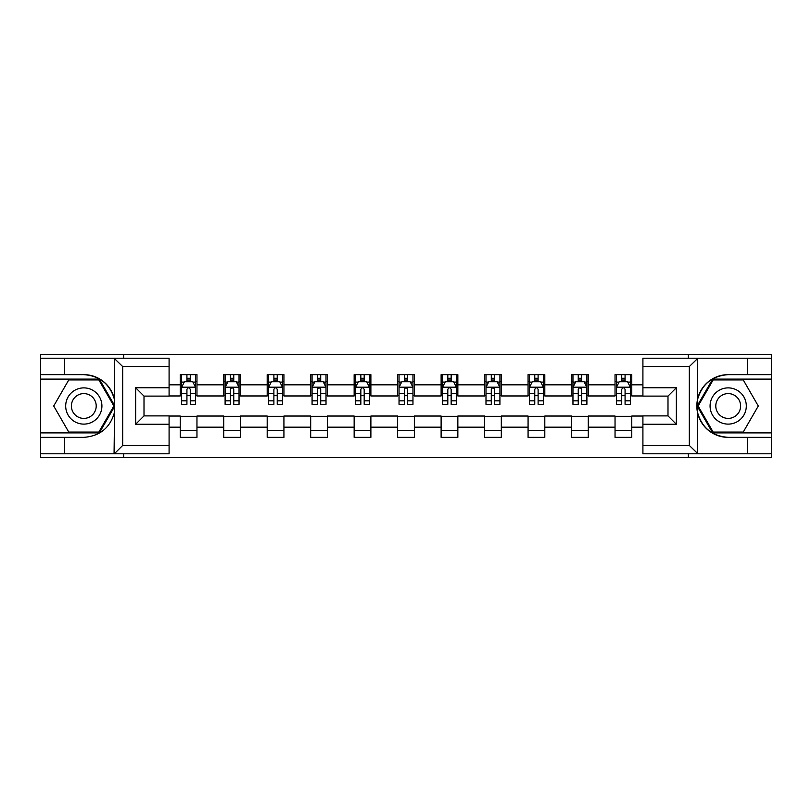 <?xml version="1.0" encoding="UTF-8"?>
<svg xmlns="http://www.w3.org/2000/svg" width="812" height="812" viewBox="0 0 812 812"><rect width="100%" height="100%" fill="white"/><g stroke="black" fill="none" stroke-linecap="round" stroke-linejoin="round"><path stroke-width="1.22" d="M169.089 366.557L122.683 366.557L114.066 358.204L169.089 358.204L169.089 396.104L144.008 396.104L144.008 415.896L169.089 415.896L169.089 453.796L114.066 453.796L114.563 412.07C110.239 427.721 99.988 436.145 83.798 437.353L40.6 437.353L40.6 457.562L771.4 457.562L771.4 379.102L712.672 379.102L697.143 406L712.672 432.897L771.4 432.897M728.202 374.647C712.012 375.854 701.761 384.279 697.437 399.93L697.437 412.07C701.761 427.721 712.012 436.145 728.202 437.353A31.353 31.353 0 0 1 696.838 406A31.353 31.353 0 0 1 728.202 374.647L771.4 374.647L771.4 354.438L688.343 354.438L688.343 358.204M688.343 354.438L40.6 354.438L40.6 432.897L99.328 432.897L114.857 406L99.328 379.102L40.6 379.102M688.343 453.796L688.343 457.562M123.657 457.562L123.657 453.796M123.657 358.204L123.657 354.438M642.911 395.962L631.766 395.962L631.766 374.647L615.039 374.647L615.039 384.817L588.284 384.817L588.284 374.647L571.557 374.647L571.557 384.817L544.801 384.817L544.801 374.647L528.074 374.647L528.074 384.817L501.319 384.817L501.319 374.647L484.602 374.647L484.602 384.817L457.846 384.817L457.846 374.647L441.119 374.647L441.119 384.817L414.364 384.817L414.364 374.647L397.636 374.647L397.636 384.817L370.881 384.817L370.881 374.647L354.154 374.647L354.154 384.817L327.398 384.817L327.398 374.647L310.681 374.647L310.681 384.817L283.926 384.817L283.926 374.647L267.199 374.647L267.199 384.817L240.443 384.817L240.443 374.647L223.716 374.647L223.716 384.817L196.961 384.817L196.961 374.647L180.234 374.647L180.234 384.817L169.089 384.817M631.766 384.817L642.911 384.817M642.911 427.183L631.766 427.183L631.766 437.353L615.039 437.353L615.039 427.183L588.284 427.183L588.284 437.353L571.557 437.353L571.557 427.183L544.801 427.183L544.801 437.353L528.074 437.353L528.074 427.183L501.319 427.183L501.319 437.353L484.602 437.353L484.602 427.183L457.846 427.183L457.846 437.353L441.119 437.353L441.119 427.183L414.364 427.183L414.364 437.353L397.636 437.353L397.636 427.183L370.881 427.183L370.881 437.353L354.154 437.353L354.154 427.183L327.398 427.183L327.398 437.353L310.681 437.353L310.681 427.183L283.926 427.183L283.926 437.353L267.199 437.353L267.199 427.183L240.443 427.183L240.443 437.353L223.716 437.353L223.716 427.183L196.961 427.183L196.961 437.353L180.234 437.353L180.234 427.183L169.089 427.183M615.039 384.817L615.039 395.962L588.284 395.962L588.284 384.817M588.284 427.183L588.284 416.038L615.039 416.038L615.039 427.183M571.557 384.817L571.557 395.962L544.801 395.962L544.801 384.817M544.801 427.183L544.801 416.038L571.557 416.038L571.557 427.183M528.074 384.817L528.074 395.962L501.319 395.962L501.319 384.817M501.319 427.183L501.319 416.038L528.074 416.038L528.074 427.183M484.602 384.817L484.602 395.962L457.846 395.962L457.846 384.817M457.846 427.183L457.846 416.038L484.602 416.038L484.602 427.183M441.119 384.817L441.119 395.962L414.364 395.962L414.364 384.817M414.364 427.183L414.364 416.038L441.119 416.038L441.119 427.183M397.636 384.817L397.636 395.962L370.881 395.962L370.881 384.817M370.881 427.183L370.881 416.038L397.636 416.038L397.636 427.183M354.154 384.817L354.154 395.962L327.398 395.962L327.398 384.817M327.398 427.183L327.398 416.038L354.154 416.038L354.154 427.183M310.681 384.817L310.681 395.962L283.926 395.962L283.926 384.817M283.926 427.183L283.926 416.038L310.681 416.038L310.681 427.183M267.199 384.817L267.199 395.962L240.443 395.962L240.443 384.817M240.443 427.183L240.443 416.038L267.199 416.038L267.199 427.183M223.716 384.817L223.716 395.962L196.961 395.962L196.961 384.817M196.961 427.183L196.961 416.038L223.716 416.038L223.716 427.183M180.234 384.817L180.234 395.962L169.089 395.962M169.089 416.038L180.234 416.038L180.234 427.183M631.766 427.183L631.766 416.038L642.911 416.038M180.234 381.61L181.634 381.61M186.922 381.61L190.272 381.61M195.57 381.61L196.961 381.61M180.234 395.688L181.634 395.688M186.922 395.688L190.272 395.688M195.57 395.688L196.961 395.688M180.234 416.312L196.961 416.312M180.234 430.39L196.961 430.39M223.716 416.312L240.443 416.312M223.716 430.39L240.443 430.39M223.716 381.61L225.107 381.61M230.405 381.61L233.754 381.61M239.043 381.61L240.443 381.61M223.716 395.688L225.107 395.688M230.405 395.688L233.754 395.688M239.043 395.688L240.443 395.688M267.199 416.312L283.926 416.312M267.199 430.39L283.926 430.39M267.199 381.61L268.589 381.61M273.888 381.61L277.237 381.61M282.525 381.61L283.926 381.61M267.199 395.688L268.589 395.688M273.888 395.688L277.237 395.688M282.525 395.688L283.926 395.688M310.681 416.312L327.398 416.312M310.681 430.39L327.398 430.39M310.681 381.61L312.072 381.61M317.37 381.61L320.71 381.61M326.008 381.61L327.398 381.61M310.681 395.688L312.072 395.688M317.37 395.688L320.71 395.688M326.008 395.688L327.398 395.688M354.154 416.312L370.881 416.312M354.154 430.39L370.881 430.39M354.154 381.61L355.554 381.61M360.843 381.61L364.192 381.61M369.49 381.61L370.881 381.61M354.154 395.688L355.554 395.688M360.843 395.688L364.192 395.688M369.49 395.688L370.881 395.688M397.636 416.312L414.364 416.312M397.636 430.39L414.364 430.39M397.636 381.61L399.037 381.61M404.325 381.61L407.675 381.61M412.963 381.61L414.364 381.61M397.636 395.688L399.037 395.688M404.325 395.688L407.675 395.688M412.963 395.688L414.364 395.688M441.119 416.312L457.846 416.312M441.119 430.39L457.846 430.39M441.119 381.61L442.51 381.61M447.808 381.61L451.157 381.61M456.445 381.61L457.846 381.61M441.119 395.688L442.51 395.688M447.808 395.688L451.157 395.688M456.445 395.688L457.846 395.688M484.602 416.312L501.319 416.312M484.602 430.39L501.319 430.39M484.602 381.61L485.992 381.61M491.29 381.61L494.63 381.61M499.928 381.61L501.319 381.61M484.602 395.688L485.992 395.688M491.29 395.688L494.63 395.688M499.928 395.688L501.319 395.688M528.074 416.312L544.801 416.312M528.074 430.39L544.801 430.39M528.074 381.61L529.475 381.61M534.763 381.61L538.112 381.61M543.411 381.61L544.801 381.61M528.074 395.688L529.475 395.688M534.763 395.688L538.112 395.688M543.411 395.688L544.801 395.688M571.557 416.312L588.284 416.312M571.557 430.39L588.284 430.39M571.557 381.61L572.957 381.61M578.245 381.61L581.595 381.61M586.893 381.61L588.284 381.61M571.557 395.688L572.957 395.688M578.245 395.688L581.595 395.688M586.893 395.688L588.284 395.688M615.039 416.312L631.766 416.312M615.039 430.39L631.766 430.39M615.039 381.61L616.43 381.61M621.728 381.61L625.078 381.61M630.366 381.61L631.766 381.61M615.039 395.688L616.43 395.688M621.728 395.688L625.078 395.688M630.366 395.688L631.766 395.688M190.272 378.27L186.922 378.27M195.57 400.834L190.272 400.834L190.272 404.325L195.57 404.325L195.57 387.324L192.779 381.752L184.415 381.752L181.634 387.324L181.634 404.325L186.922 404.325L186.922 400.834L181.634 400.834M181.634 387.324L181.634 374.647M195.57 387.324L195.57 374.647M186.922 381.752L186.922 374.647M190.272 374.647L190.272 381.752M190.272 400.834L190.272 389.415C189.155 387.273 188.039 387.273 186.922 389.415L186.922 400.834M92.862 390.308A18.118 18.118 0 0 0 68.117 396.946A18.118 18.118 0 0 0 74.745 421.692A18.118 18.118 0 0 0 99.49 415.054A18.118 18.118 0 0 0 92.862 390.308M90 395.261A12.403 12.403 0 0 0 73.06 399.798A12.403 12.403 0 0 0 77.597 416.739A12.403 12.403 0 0 0 94.547 412.202A12.403 12.403 0 0 0 90 395.261M98.851 432.065L68.756 432.065L53.714 406L68.756 379.935L98.851 379.935L113.893 406L98.851 432.065M737.255 390.308A18.118 18.118 0 0 0 712.51 396.946A18.118 18.118 0 0 0 719.138 421.692A18.118 18.118 0 0 0 743.883 415.054A18.118 18.118 0 0 0 737.255 390.308M734.403 395.261A12.403 12.403 0 0 0 717.453 399.798A12.403 12.403 0 0 0 722 416.739A12.403 12.403 0 0 0 738.94 412.202A12.403 12.403 0 0 0 734.403 395.261M743.244 432.065L713.149 432.065L698.107 406L713.149 379.935L743.244 379.935L758.286 406L743.244 432.065M64.574 437.353L64.574 453.796L40.6 453.796M114.066 453.796L64.574 453.796M40.6 437.353L40.6 432.897M114.066 358.204L64.574 358.204L64.574 374.647L40.6 374.647M64.574 358.204L40.6 358.204M83.798 374.647A31.353 31.353 0 0 1 114.563 399.93C110.239 384.279 99.988 375.854 83.798 374.647L64.574 374.647M114.563 412.07L114.563 358.447M144.008 396.104L135.645 387.74L169.089 387.74M169.089 424.26L135.645 424.26L144.008 415.896M114.563 453.553L122.683 445.443L169.089 445.443M697.934 358.204L689.317 366.557L642.911 366.557L642.911 358.204L771.4 358.204M747.426 374.647L747.426 358.204M642.911 445.443L689.317 445.443L697.934 453.796L642.911 453.796L642.911 415.896L667.992 415.896L667.992 396.104L642.911 396.104L642.911 366.557M771.4 374.647L771.4 379.102M697.934 453.796L747.426 453.796L747.426 437.353L771.4 437.353M747.426 453.796L771.4 453.796M728.202 437.353L747.426 437.353M667.992 415.896L676.355 424.26L642.911 424.26M642.911 387.74L676.355 387.74L667.992 396.104M233.754 378.27L230.405 378.27M239.043 400.834L233.754 400.834L233.754 404.325L239.043 404.325L239.043 387.324L236.262 381.752L227.898 381.752L225.107 387.324L225.107 404.325L230.405 404.325L230.405 400.834L225.107 400.834M225.107 387.324L225.107 374.647M239.043 387.324L239.043 374.647M230.405 381.752L230.405 374.647M233.754 374.647L233.754 381.752M233.754 400.834L233.754 389.415C232.638 387.273 231.521 387.273 230.405 389.415L230.405 400.834M277.237 378.27L273.888 378.27M282.525 400.834L277.237 400.834L277.237 404.325L282.525 404.325L282.525 387.324L279.744 381.752L271.381 381.752L268.589 387.324L268.589 404.325L273.888 404.325L273.888 400.834L268.589 400.834M268.589 387.324L268.589 374.647M282.525 387.324L282.525 374.647M273.888 381.752L273.888 374.647M277.237 374.647L277.237 381.752M277.237 400.834L277.237 389.415C276.121 387.273 275.004 387.273 273.888 389.415L273.888 400.834M320.71 378.27L317.37 378.27M326.008 400.834L320.71 400.834L320.71 404.325L326.008 404.325L326.008 387.324L323.217 381.752L314.863 381.752L312.072 387.324L312.072 404.325L317.37 404.325L317.37 400.834L312.072 400.834M312.072 387.324L312.072 374.647M326.008 387.324L326.008 374.647M317.37 381.752L317.37 374.647M320.71 374.647L320.71 381.752M320.71 400.834L320.71 389.415C319.603 387.273 318.487 387.273 317.37 389.415L317.37 400.834M364.192 378.27L360.843 378.27M369.49 400.834L364.192 400.834L364.192 404.325L369.49 404.325L369.49 387.324L366.699 381.752L358.336 381.752L355.554 387.324L355.554 404.325L360.843 404.325L360.843 400.834L355.554 400.834M355.554 387.324L355.554 374.647M369.49 387.324L369.49 374.647M360.843 381.752L360.843 374.647M364.192 374.647L364.192 381.752M364.192 400.834L364.192 389.415C363.076 387.273 361.959 387.273 360.843 389.415L360.843 400.834M407.675 378.27L404.325 378.27M412.963 400.834L407.675 400.834L407.675 404.325L412.963 404.325L412.963 387.324L410.182 381.752L401.818 381.752L399.037 387.324L399.037 404.325L404.325 404.325L404.325 400.834L399.037 400.834M399.037 387.324L399.037 374.647M412.963 387.324L412.963 374.647M404.325 381.752L404.325 374.647M407.675 374.647L407.675 381.752M407.675 400.834L407.675 389.415C406.558 387.273 405.442 387.273 404.325 389.415L404.325 400.834M451.157 378.27L447.808 378.27M456.445 400.834L451.157 400.834L451.157 404.325L456.445 404.325L456.445 387.324L453.664 381.752L445.301 381.752L442.51 387.324L442.51 404.325L447.808 404.325L447.808 400.834L442.51 400.834M442.51 387.324L442.51 374.647M456.445 387.324L456.445 374.647M447.808 381.752L447.808 374.647M451.157 374.647L451.157 381.752M451.157 400.834L451.157 389.415C450.041 387.273 448.924 387.273 447.808 389.415L447.808 400.834M494.63 378.27L491.29 378.27M499.928 400.834L494.63 400.834L494.63 404.325L499.928 404.325L499.928 387.324L497.137 381.752L488.783 381.752L485.992 387.324L485.992 404.325L491.29 404.325L491.29 400.834L485.992 400.834M485.992 387.324L485.992 374.647M499.928 387.324L499.928 374.647M491.29 381.752L491.29 374.647M494.63 374.647L494.63 381.752M494.63 400.834L494.63 389.415C493.523 387.273 492.407 387.273 491.29 389.415L491.29 400.834M538.112 378.27L534.763 378.27M543.411 400.834L538.112 400.834L538.112 404.325L543.411 404.325L543.411 387.324L540.619 381.752L532.256 381.752L529.475 387.324L529.475 404.325L534.763 404.325L534.763 400.834L529.475 400.834M529.475 387.324L529.475 374.647M543.411 387.324L543.411 374.647M534.763 381.752L534.763 374.647M538.112 374.647L538.112 381.752M538.112 400.834L538.112 389.415C536.996 387.273 535.879 387.273 534.763 389.415L534.763 400.834M581.595 378.27L578.245 378.27M586.893 400.834L581.595 400.834L581.595 404.325L586.893 404.325L586.893 387.324L584.102 381.752L575.738 381.752L572.957 387.324L572.957 404.325L578.245 404.325L578.245 400.834L572.957 400.834M572.957 387.324L572.957 374.647M586.893 387.324L586.893 374.647M578.245 381.752L578.245 374.647M581.595 374.647L581.595 381.752M581.595 400.834L581.595 389.415C580.478 387.273 579.362 387.273 578.245 389.415L578.245 400.834M625.078 378.27L621.728 378.27M630.366 400.834L625.078 400.834L625.078 404.325L630.366 404.325L630.366 387.324L627.585 381.752L619.221 381.752L616.43 387.324L616.43 404.325L621.728 404.325L621.728 400.834L616.43 400.834M616.43 387.324L616.43 374.647M630.366 387.324L630.366 374.647M621.728 381.752L621.728 374.647M625.078 374.647L625.078 381.752M625.078 400.834L625.078 389.415C623.961 387.273 622.845 387.273 621.728 389.415L621.728 400.834M195.499 387.182L181.705 387.182M181.634 382.087L184.253 382.087M192.951 382.087L195.57 382.087M186.922 393.363L181.634 393.363M195.57 393.363L190.272 393.363M190.272 380.036L186.922 380.036M122.683 366.557L122.683 445.443M135.645 424.26L135.645 387.74M697.437 358.447L697.437 399.93M697.437 412.07L697.437 453.553M689.317 445.443L689.317 366.557M676.355 387.74L676.355 424.26M238.982 387.182L225.178 387.182M225.107 382.087L227.736 382.087M236.424 382.087L239.043 382.087M230.405 393.363L225.107 393.363M239.043 393.363L233.754 393.363M233.754 380.036L230.405 380.036M282.454 387.182L268.66 387.182M268.589 382.087L271.208 382.087M279.907 382.087L282.525 382.087M273.888 393.363L268.589 393.363M282.525 393.363L277.237 393.363M277.237 380.036L273.888 380.036M325.937 387.182L312.143 387.182M312.072 382.087L314.691 382.087M323.389 382.087L326.008 382.087M317.37 393.363L312.072 393.363M326.008 393.363L320.71 393.363M320.71 380.036L317.37 380.036M369.419 387.182L355.626 387.182M355.554 382.087L358.173 382.087M366.872 382.087L369.49 382.087M360.843 393.363L355.554 393.363M369.49 393.363L364.192 393.363M364.192 380.036L360.843 380.036M412.902 387.182L399.098 387.182M399.037 382.087L401.656 382.087M410.344 382.087L412.963 382.087M404.325 393.363L399.037 393.363M412.963 393.363L407.675 393.363M407.675 380.036L404.325 380.036M456.374 387.182L442.581 387.182M442.51 382.087L445.128 382.087M453.827 382.087L456.445 382.087M447.808 393.363L442.51 393.363M456.445 393.363L451.157 393.363M451.157 380.036L447.808 380.036M499.857 387.182L486.063 387.182M485.992 382.087L488.611 382.087M497.309 382.087L499.928 382.087M491.29 393.363L485.992 393.363M499.928 393.363L494.63 393.363M494.63 380.036L491.29 380.036M543.34 387.182L529.546 387.182M529.475 382.087L532.093 382.087M540.792 382.087L543.411 382.087M534.763 393.363L529.475 393.363M543.411 393.363L538.112 393.363M538.112 380.036L534.763 380.036M586.822 387.182L573.018 387.182M572.957 382.087L575.576 382.087M584.264 382.087L586.893 382.087M578.245 393.363L572.957 393.363M586.893 393.363L581.595 393.363M581.595 380.036L578.245 380.036M630.295 387.182L616.501 387.182M616.43 382.087L619.048 382.087M627.747 382.087L630.366 382.087M621.728 393.363L616.43 393.363M630.366 393.363L625.078 393.363M625.078 380.036L621.728 380.036"/></g></svg>
